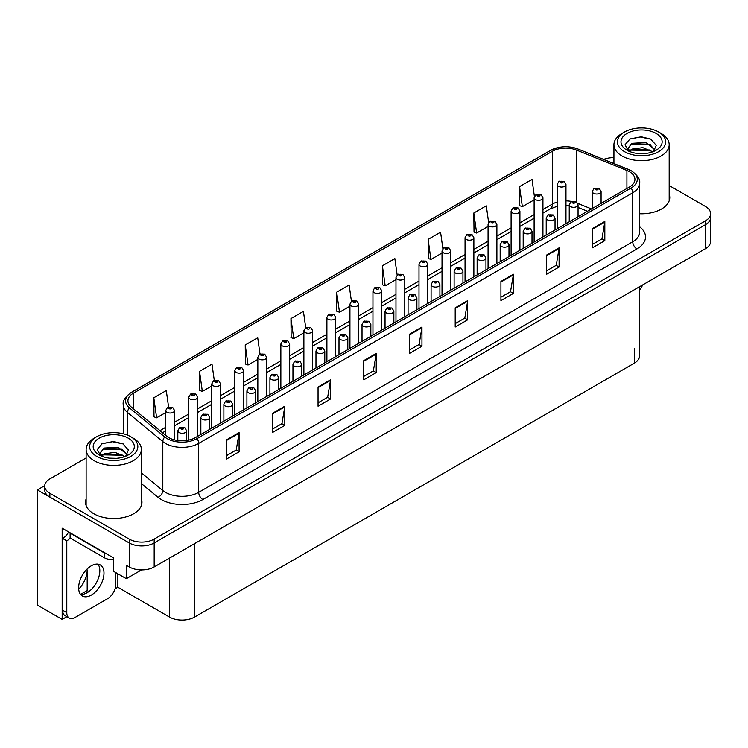 <?xml version="1.0" encoding="UTF-8"?>
<svg xmlns="http://www.w3.org/2000/svg" width="748" height="748" viewBox="0 0 748 748"><rect width="100%" height="100%" fill="white"/><g stroke="black" fill="none" stroke-linecap="round" stroke-linejoin="round"><path stroke-width="1.12" d="M66.871 616.689L62.168 619.4L62.168 528.219L113.621 557.924L113.621 571.36L126.337 578.7L126.337 565.264L129.245 566.947A17.634 10.182 0 0 0 154.182 566.947L705.439 248.682A17.634 10.182 0 0 0 710.6 241.482L710.6 217.49A17.634 10.182 0 0 1 705.439 224.69A17.634 10.182 0 0 0 710.6 217.49L710.6 213.648A17.634 10.182 0 0 0 705.439 206.457L669.18 185.523M141.54 569.929L126.337 578.7M613.93 157.463L612.921 157.65M86.123 457.954L49.864 478.888A17.634 10.182 0 0 0 44.702 486.088A17.634 10.182 0 0 0 49.864 493.287L129.245 539.112A17.634 10.182 0 0 0 154.182 539.112L154.182 542.955L705.439 224.69L154.182 542.955A17.634 10.182 0 0 1 129.245 542.955A17.634 10.182 0 0 0 154.182 542.955L154.182 566.947M62.168 619.4L37.4 605.095L37.4 489.921L129.245 542.955L49.864 497.121A17.634 10.182 0 0 1 44.702 489.921L44.702 486.088M44.712 485.695L37.4 489.921M639.531 286.736L639.531 355.936A17.634 10.182 180 0 1 634.369 363.135L194.499 617.1A17.634 10.182 180 0 1 169.562 617.1L117.857 587.245L117.857 573.81M99.652 573.192L99.652 568.471M117.857 587.245L115.033 588.882M80.588 594.37L87.189 590.555L88.9 591.546M78.69 589.153A18.812 10.855 120 0 0 87.189 569.92L86.6 569.583M87.189 590.555L87.189 569.92M86.123 498.925A28.209 16.288 0 0 0 85.534 502.235A28.209 16.288 0 0 0 93.799 513.754A28.209 16.288 0 0 0 124.542 517.279A28.209 16.288 0 0 0 141.961 502.235A28.209 16.288 0 0 0 141.372 498.925M86.123 502.768A28.209 16.288 0 0 0 85.73 504.152M629.423 171.685A18.812 10.855 180 0 1 634.93 179.361A18.812 10.855 180 0 1 629.423 187.037L195.368 437.636A18.812 10.855 180 0 1 166.664 436.187L131.339 407.062A18.812 10.855 180 0 1 127.936 400.834A18.812 10.855 180 0 1 133.443 393.158L552.37 151.292A18.812 10.855 180 0 1 576.456 150.067L626.908 170.469A18.812 10.855 180 0 1 629.423 171.685M631.088 170.722A21.159 12.22 0 0 0 628.264 169.357L577.811 148.964A21.159 12.22 0 0 0 572.725 147.45A21.159 12.22 0 0 0 558.616 147.45A21.159 12.22 0 0 0 550.706 150.329L131.779 392.195A21.159 12.22 0 0 0 129.413 407.838L164.738 436.963A21.159 12.22 0 0 0 197.033 438.599L631.088 188A21.159 12.22 0 0 0 631.088 170.722M226.625 439.796L226.625 458.992L239.089 451.792L239.089 432.596L226.625 439.796M226.625 455.588L236.228 450.044L239.042 433.242A4.703 2.712 -120 0 0 239.089 432.596M236.144 450.09L239.089 451.792M272.337 413.401L272.337 432.596L284.81 425.406L284.81 406.211L272.337 413.401M272.337 429.193L281.94 423.649L284.754 406.847A4.703 2.712 -120 0 0 284.81 406.211M281.856 423.695L284.81 425.406M318.059 387.015L318.059 406.211L330.523 399.011L330.523 379.816L318.059 387.015M318.059 402.798L327.661 397.253L330.476 380.452A4.703 2.712 -120 0 0 330.523 379.816M327.577 397.31L330.523 399.011M363.771 360.62L363.771 379.816L376.235 372.616L376.235 353.421L363.771 360.62M363.771 376.403L373.374 370.868L376.188 354.056A4.703 2.712 -120 0 0 376.235 353.421M373.289 370.915L376.235 372.616M592.351 228.645L592.351 247.84L604.823 240.641L604.823 221.445L592.351 228.645M592.351 244.437L601.953 238.893L604.767 222.091A4.703 2.712 -120 0 0 604.823 221.445M601.869 238.939L604.823 240.641M546.638 255.04L546.638 274.236L559.102 267.036L559.102 247.84L546.638 255.04M546.638 270.832L556.241 265.288L559.055 248.476A4.703 2.712 -120 0 0 559.102 247.84M556.157 265.334L559.102 267.036M500.917 281.435L500.917 300.631L513.39 293.431L513.39 274.236L500.917 281.435M500.917 297.227L510.519 291.683L513.334 274.871A4.703 2.712 -120 0 0 513.39 274.236M510.435 291.729L513.39 293.431M455.205 307.83L455.205 327.026L467.668 319.826L467.668 300.631L455.205 307.83M455.205 323.622L464.807 318.078L467.622 301.266A4.703 2.712 -120 0 0 467.668 300.631M464.723 318.124L467.668 319.826M409.483 334.225L409.483 353.421L421.956 346.221L421.956 327.026L409.483 334.225M409.483 350.017L419.086 344.473L421.9 327.661A4.703 2.712 -120 0 0 421.956 327.026M419.002 344.519L421.956 346.221M639.634 213.75A28.209 16.288 0 0 0 669.769 197.5A28.209 16.288 0 0 0 669.18 194.2M154.182 539.112L705.439 220.847A17.634 10.182 0 0 0 710.6 213.648M613.93 157.641A17.634 10.182 0 0 0 603.673 159.399M259.986 354.019L257.714 337.778L245.241 344.968L245.447 364.052M214.283 380.452L211.993 364.164L199.529 371.363L199.725 390.447M168.571 406.921L166.28 390.559L153.808 397.758L154.013 416.842M397.151 274.927L394.86 258.593L382.387 265.792L382.593 284.866M442.881 248.673L440.572 232.198L428.108 239.397L428.305 258.481M488.631 222.493L486.294 205.803L473.821 213.002L474.026 232.086M534.399 196.444L532.006 179.408L519.542 186.607L519.738 205.691M305.708 327.615L303.426 311.383L290.953 318.583L291.159 337.657M351.42 301.248L349.138 284.988L336.675 292.188L336.871 311.262M336.675 292.188L339.489 312.243L349.933 306.213M339.489 312.243L336.675 311.187M382.387 265.792L385.201 285.848L395.973 279.63M385.201 285.848L382.387 284.792M428.108 239.397L430.923 259.453L442.021 253.039M430.923 259.453L428.108 258.406M473.821 213.002L476.635 233.058L488.07 226.457M476.635 233.058L473.821 232.011M519.542 186.607L522.356 206.663L534.119 199.875M522.356 206.663L519.542 205.616M290.953 318.583L293.768 338.638L303.884 332.804M293.768 338.638L290.953 337.582M245.241 344.968L248.056 365.033L257.836 359.386M248.056 365.033L245.241 363.977M199.529 371.363L202.343 391.419L211.787 385.968M202.343 391.419L199.529 390.372M153.808 397.758L156.622 417.814L165.738 412.559M156.622 417.814L153.808 416.767M141.765 504.152A28.209 16.288 0 0 0 141.372 502.768M669.572 199.426A28.209 16.288 0 0 0 669.18 198.033M174.555 439.918L174.555 410.474A4.404 2.543 180 0 1 171.825 412.821A4.404 2.543 180 0 1 167.028 412.27A4.404 2.543 180 0 1 165.738 410.474L167.496 407.417A2.936 1.767 57.8 0 1 169.057 407.501A1.468 0.851 0 0 0 169.104 408.679A1.468 0.851 0 0 0 171.18 408.679A1.468 0.851 0 0 0 171.18 407.473A1.468 0.851 0 0 0 169.151 407.445L169.749 407.828M169.151 407.445A2.936 1.618 -117.9 0 0 167.776 407.249A2.936 1.618 -117.9 0 0 167.646 407.333M169.712 408.305L169.057 407.501M169.731 408.315L169.712 407.847M186.645 440.497L186.645 430.745A4.404 2.543 180 0 1 183.924 433.101A4.404 2.543 180 0 1 179.118 432.55A4.404 2.543 180 0 1 177.828 430.745L179.585 427.688A2.936 1.767 57.8 0 1 181.156 427.781A1.468 0.851 0 0 0 181.194 428.95A1.468 0.851 0 0 0 183.279 428.95A1.468 0.851 0 0 0 183.279 427.753A1.468 0.851 0 0 0 181.24 427.725L182.821 428.352L181.82 428.595L181.156 427.781M181.839 428.604L181.839 428.099M181.24 427.725A2.936 1.618 -117.9 0 0 179.866 427.529A2.936 1.618 -117.9 0 0 179.744 427.613M197.575 436.365L197.575 397.179A4.404 2.543 180 0 1 194.854 399.535A4.404 2.543 180 0 1 190.048 398.983A4.404 2.543 180 0 1 188.758 397.179L190.516 394.121A2.936 1.767 57.8 0 1 192.086 394.205A1.468 0.851 0 0 0 192.124 395.383A1.468 0.851 0 0 0 194.209 395.383A1.468 0.851 0 0 0 194.209 394.187A1.468 0.851 0 0 0 192.171 394.159L192.769 394.533M192.171 394.159A2.936 1.618 -117.9 0 0 190.796 393.962A2.936 1.618 -117.9 0 0 190.675 394.046M192.732 395.009L192.086 394.205M192.75 395.019L192.732 394.551M220.604 423.069L220.604 383.892A4.404 2.543 180 0 1 217.874 386.239A4.404 2.543 180 0 1 213.077 385.688A4.404 2.543 180 0 1 211.787 383.892L213.545 380.826A2.936 1.767 57.8 0 1 215.106 380.919A1.468 0.851 0 0 0 215.153 382.088A1.468 0.851 0 0 0 217.229 382.088A1.468 0.851 0 0 0 217.229 380.891A1.468 0.851 0 0 0 215.2 380.863L216.78 381.489L215.779 381.732L215.106 380.919M215.798 381.742L215.798 381.237M215.2 380.863A2.936 1.618 -117.9 0 0 213.825 380.667A2.936 1.618 -117.9 0 0 213.694 380.751M243.624 409.782L243.624 370.597A4.404 2.543 180 0 1 240.903 372.943A4.404 2.543 180 0 1 236.097 372.392A4.404 2.543 180 0 1 234.807 370.597L236.564 367.539A2.936 1.767 57.8 0 1 238.135 367.623A1.468 0.851 0 0 0 238.173 368.792A1.468 0.851 0 0 0 240.258 368.792A1.468 0.851 0 0 0 240.258 367.595A1.468 0.851 0 0 0 238.219 367.567L239.799 368.194L238.799 368.437L238.135 367.623M238.219 367.567A2.936 1.618 -117.9 0 0 236.845 367.371A2.936 1.618 -117.9 0 0 236.723 367.455M209.664 429.38L209.664 417.459A4.404 2.543 180 0 1 206.944 419.806A4.404 2.543 180 0 1 202.147 419.254A4.404 2.543 180 0 1 200.857 417.459L202.614 414.401A2.936 1.767 57.8 0 1 204.176 414.486A1.468 0.851 0 0 0 204.223 415.654A1.468 0.851 0 0 0 206.298 415.654A1.468 0.851 0 0 0 206.298 414.457A1.468 0.851 0 0 0 204.269 414.429L205.85 415.056L204.849 415.299L204.176 414.486M204.868 415.308L204.868 414.803M204.269 414.429A2.936 1.618 -117.9 0 0 202.895 414.233A2.936 1.618 -117.9 0 0 202.764 414.317M232.693 416.094L232.693 404.163A4.404 2.543 180 0 1 229.973 406.519A4.404 2.543 180 0 1 225.167 405.968A4.404 2.543 180 0 1 223.876 404.163L225.634 401.106A2.936 1.767 57.8 0 1 227.205 401.19A1.468 0.851 0 0 0 227.242 402.368A1.468 0.851 0 0 0 229.327 402.368A1.468 0.851 0 0 0 229.327 401.162A1.468 0.851 0 0 0 227.289 401.143L228.869 401.76L227.869 402.003L227.205 401.19M227.888 402.013L227.888 401.517M227.289 401.143A2.936 1.618 -117.9 0 0 225.915 400.937A2.936 1.618 -117.9 0 0 225.793 401.022M227.869 402.003L227.85 401.536M255.713 402.798L255.713 390.867A4.404 2.543 180 0 1 252.992 393.224A4.404 2.543 180 0 1 248.196 392.672A4.404 2.543 180 0 1 246.905 390.867L248.663 387.81A2.936 1.767 57.8 0 1 250.225 387.894A1.468 0.851 0 0 0 250.271 389.072A1.468 0.851 0 0 0 252.347 389.072A1.468 0.851 0 0 0 252.347 387.875A1.468 0.851 0 0 0 250.318 387.847L250.917 388.221M250.318 387.847A2.936 1.618 -117.9 0 0 248.944 387.651A2.936 1.618 -117.9 0 0 248.813 387.735M250.879 388.698L250.225 387.894M250.898 388.708L250.879 388.24M278.742 389.502L278.742 377.581A4.404 2.543 180 0 1 276.021 379.928A4.404 2.543 180 0 1 271.215 379.376A4.404 2.543 180 0 1 269.925 377.581L271.683 374.514A2.936 1.767 57.8 0 1 273.254 374.608A1.468 0.851 0 0 0 273.291 375.776A1.468 0.851 0 0 0 275.376 375.776A1.468 0.851 0 0 0 275.376 374.58A1.468 0.851 0 0 0 273.338 374.552L274.918 375.178L273.918 375.421L273.254 374.608M273.936 375.431L273.936 374.926M273.338 374.552A2.936 1.618 -117.9 0 0 271.963 374.355A2.936 1.618 -117.9 0 0 271.833 374.439M273.918 375.421L273.899 374.954M642.551 284.988A11.753 6.788 -60 0 1 639.531 290.261M91.303 595.09A17.924 10.35 120 0 0 103.018 579.298A17.924 10.35 120 0 0 100.269 564.927A17.924 10.35 120 0 0 91.303 565.815A17.924 10.35 120 0 0 79.597 581.617A17.924 10.35 120 0 0 82.336 595.978A17.924 10.35 120 0 0 91.303 595.09M97.941 564.151A17.924 10.35 -60 0 1 98.212 578.812A17.924 10.35 -60 0 1 87.151 592.697A17.924 10.35 -60 0 1 80.504 594.361M115.828 572.631L115.828 584.347A11.753 6.788 -60 0 1 107.516 598.737L75.099 617.455A11.753 6.788 -60 0 1 69.218 618.035A11.753 6.788 -60 0 1 66.787 612.659L66.787 540.869L62.626 538.466A11.753 6.788 120 0 0 68.666 531.968M70.2 538.036A11.753 6.788 -60 0 1 66.787 540.869M69.218 618.035L65.057 615.641A11.753 6.788 -60 0 1 62.626 610.256L62.626 538.466M106.842 554.016A11.753 6.788 180 0 1 104.187 552.865L70.106 533.184A11.753 6.788 0 0 0 70.462 533.006M104.187 552.865L104.187 557.662A11.753 6.788 0 0 0 113.621 559.616M70.106 533.184L70.106 537.99L104.187 557.662M644.234 153.611L636.997 153.415M639.054 153.621L642.158 153.705M652.724 151.807L642.812 147.637L632.004 149.086L629.292 150.993M652.424 151.919L649.488 149.965L632.004 149.469L628.909 151.853M654.986 149.974L645.991 142.494L631.995 143.317L628.04 148.123L630.003 151.657M628.049 148.3L632.004 143.709L649.573 144.242L654.921 150.058M661.092 133.434L658.595 131.994A24.095 13.913 180 0 1 658.595 151.676A24.095 13.913 180 0 1 624.515 151.676A24.095 13.913 180 0 1 624.515 131.994A24.095 13.913 180 0 1 658.595 131.994L661.092 133.434A27.62 15.951 180 0 1 669.18 144.71A27.62 15.951 180 0 1 661.092 155.995A27.62 15.951 180 0 1 622.027 155.995A27.62 15.951 180 0 1 613.93 144.71A27.62 15.951 180 0 1 622.027 133.434L624.515 131.994M627.011 133.434A20.57 11.874 180 0 1 656.108 133.434A20.57 11.874 180 0 1 656.108 150.236A20.57 11.874 180 0 1 627.011 150.236A20.57 11.874 180 0 1 627.011 133.434M653.509 151.498L656.248 145.327L650.732 139.081L641.223 136.762L630.059 138.913L625.01 144.747L628.414 150.974M650.526 144.766L630.816 144.364M650.984 139.212L640.307 136.987L629.816 139.044M650.508 150.526L630.807 150.133M116.417 458.337L109.189 458.15M111.237 458.356L114.351 458.44M124.907 456.542L115.005 452.362L104.187 453.812L101.485 455.728M124.607 456.645L121.672 454.691L104.187 454.195L101.092 456.579M127.169 454.709L118.175 447.22L104.187 448.052L100.232 452.849L102.186 456.392M100.232 453.026L104.187 448.435L121.756 448.968L127.104 454.784M133.275 438.169L130.788 436.729A24.095 13.913 180 0 1 130.788 456.402A24.095 13.913 180 0 1 96.707 456.402A24.095 13.913 180 0 1 96.707 436.729A24.095 13.913 180 0 1 130.788 436.729L133.275 438.169A27.62 15.951 180 0 1 141.372 449.445A27.62 15.951 180 0 1 133.275 460.721A27.62 15.951 180 0 1 94.211 460.721A27.62 15.951 180 0 1 86.123 449.445A27.62 15.951 180 0 1 94.211 438.169L96.707 436.729M99.204 438.169A20.57 11.874 180 0 1 128.291 438.169A20.57 11.874 180 0 1 128.291 454.962A20.57 11.874 180 0 1 99.204 454.962A20.57 11.874 180 0 1 99.204 438.169M125.692 456.233L128.432 450.053L122.915 443.807L113.406 441.498L102.252 443.648L97.203 449.473L100.606 455.7M122.709 449.501L103.009 449.09M123.177 443.938L112.499 441.722L101.999 443.77M122.691 455.252L103 454.859M266.643 396.487L266.643 357.301A4.404 2.543 180 0 1 263.922 359.657A4.404 2.543 180 0 1 259.126 359.105A4.404 2.543 180 0 1 257.836 357.301L259.593 354.243A2.936 1.767 57.8 0 1 261.155 354.328A1.468 0.851 0 0 0 261.202 355.506A1.468 0.851 0 0 0 263.277 355.506A1.468 0.851 0 0 0 263.277 354.3A1.468 0.851 0 0 0 261.248 354.281L261.847 354.655M261.248 354.281A2.936 1.618 -117.9 0 0 259.874 354.075A2.936 1.618 -117.9 0 0 259.743 354.159M261.809 355.132L261.155 354.328M261.828 355.141L261.809 354.674M289.672 383.191L289.672 344.005A4.404 2.543 180 0 1 286.952 346.361A4.404 2.543 180 0 1 282.146 345.81A4.404 2.543 180 0 1 280.855 344.005L282.613 340.948A2.936 1.767 57.8 0 1 284.184 341.041A1.468 0.851 0 0 0 284.221 342.21A1.468 0.851 0 0 0 286.306 342.21A1.468 0.851 0 0 0 286.306 341.013A1.468 0.851 0 0 0 284.268 340.985L285.848 341.612L284.848 341.855L284.184 341.041M284.268 340.985A2.936 1.618 -117.9 0 0 282.894 340.789A2.936 1.618 -117.9 0 0 282.772 340.873M312.692 369.905L312.692 330.719A4.404 2.543 180 0 1 309.971 333.066A4.404 2.543 180 0 1 305.175 332.514A4.404 2.543 180 0 1 303.884 330.719L305.642 327.661A2.936 1.767 57.8 0 1 307.204 327.746A1.468 0.851 0 0 0 307.25 328.914A1.468 0.851 0 0 0 309.326 328.914A1.468 0.851 0 0 0 309.326 327.718A1.468 0.851 0 0 0 307.297 327.689L307.896 328.063M307.297 327.689A2.936 1.618 -117.9 0 0 305.923 327.493A2.936 1.618 -117.9 0 0 305.792 327.577M307.858 328.55L307.204 327.746M307.877 328.559L307.858 328.091M301.762 376.216L301.762 364.285A4.404 2.543 180 0 1 299.041 366.632A4.404 2.543 180 0 1 294.245 366.081A4.404 2.543 180 0 1 292.954 364.285L294.712 361.228A2.936 1.767 57.8 0 1 296.273 361.312A1.468 0.851 0 0 0 296.32 362.481A1.468 0.851 0 0 0 298.396 362.481A1.468 0.851 0 0 0 298.396 361.284A1.468 0.851 0 0 0 296.367 361.256L296.965 361.639M296.367 361.256A2.936 1.618 -117.9 0 0 294.993 361.06A2.936 1.618 -117.9 0 0 294.862 361.144M296.928 362.116L296.273 361.312M296.947 362.126L296.928 361.658M324.791 362.92L324.791 350.99A4.404 2.543 180 0 1 322.07 353.346A4.404 2.543 180 0 1 317.264 352.794A4.404 2.543 180 0 1 315.974 350.99L317.732 347.932A2.936 1.767 57.8 0 1 319.303 348.016A1.468 0.851 0 0 0 319.34 349.194A1.468 0.851 0 0 0 321.425 349.194A1.468 0.851 0 0 0 321.425 347.988A1.468 0.851 0 0 0 319.387 347.97L320.967 348.596L319.966 348.83L319.303 348.016M319.985 348.839L319.985 348.344M319.387 347.97A2.936 1.618 -117.9 0 0 318.012 347.773A2.936 1.618 -117.9 0 0 317.881 347.848M347.811 349.625L347.811 337.703A4.404 2.543 180 0 1 345.09 340.05A4.404 2.543 180 0 1 340.293 339.499A4.404 2.543 180 0 1 338.994 337.703L340.761 334.637A2.936 1.767 57.8 0 1 342.322 334.73A1.468 0.851 0 0 0 342.369 335.899A1.468 0.851 0 0 0 344.445 335.899A1.468 0.851 0 0 0 344.445 334.702A1.468 0.851 0 0 0 342.416 334.674L343.996 335.3L342.995 335.543L342.322 334.73M343.005 335.553L343.005 335.048M342.416 334.674A2.936 1.618 -117.9 0 0 341.041 334.478A2.936 1.618 -117.9 0 0 340.91 334.562M335.721 356.609L335.721 317.423A4.404 2.543 180 0 1 333 319.779A4.404 2.543 180 0 1 328.194 319.228A4.404 2.543 180 0 1 326.904 317.423L328.662 314.366A2.936 1.767 57.8 0 1 330.233 314.45A1.468 0.851 0 0 0 330.27 315.628A1.468 0.851 0 0 0 332.355 315.628A1.468 0.851 0 0 0 332.355 314.422A1.468 0.851 0 0 0 330.317 314.403L330.915 314.777M330.317 314.403A2.936 1.618 -117.9 0 0 328.942 314.197A2.936 1.618 -117.9 0 0 328.811 314.282M330.878 315.254L330.233 314.45M330.897 315.263L330.878 314.796M358.741 343.313L358.741 304.127A4.404 2.543 180 0 1 356.02 306.484A4.404 2.543 180 0 1 351.223 305.932A4.404 2.543 180 0 1 349.933 304.127L351.691 301.07A2.936 1.767 57.8 0 1 353.252 301.154A1.468 0.851 0 0 0 353.299 302.332A1.468 0.851 0 0 0 355.375 302.332A1.468 0.851 0 0 0 355.375 301.135A1.468 0.851 0 0 0 353.346 301.107L354.926 301.734L353.926 301.968L353.252 301.154M353.935 301.986L353.935 301.481M353.346 301.107A2.936 1.618 -117.9 0 0 351.971 300.911A2.936 1.618 -117.9 0 0 351.841 300.995M381.77 330.018L381.77 290.841A4.404 2.543 180 0 1 379.049 293.188A4.404 2.543 180 0 1 374.243 292.636A4.404 2.543 180 0 1 372.953 290.841L374.711 287.774A2.936 1.767 57.8 0 1 376.281 287.868A1.468 0.851 0 0 0 376.319 289.037A1.468 0.851 0 0 0 378.404 289.037A1.468 0.851 0 0 0 378.404 287.84A1.468 0.851 0 0 0 376.366 287.812L376.964 288.186M376.366 287.812A2.936 1.618 -117.9 0 0 374.991 287.615A2.936 1.618 -117.9 0 0 374.86 287.7M376.927 288.214L376.281 287.868M404.79 316.731L404.79 277.545A4.404 2.543 180 0 1 402.069 279.892A4.404 2.543 180 0 1 397.272 279.341A4.404 2.543 180 0 1 395.973 277.545L397.74 274.488A2.936 1.767 57.8 0 1 399.301 274.572A1.468 0.851 0 0 0 399.348 275.741A1.468 0.851 0 0 0 401.424 275.741A1.468 0.851 0 0 0 401.424 274.544A1.468 0.851 0 0 0 399.395 274.516L400.975 275.142L399.965 275.386L399.301 274.572M399.984 275.395L399.984 274.899M399.395 274.516A2.936 1.618 -117.9 0 0 398.02 274.32A2.936 1.618 -117.9 0 0 397.889 274.404M427.819 303.436L427.819 264.25A4.404 2.543 180 0 1 425.098 266.606A4.404 2.543 180 0 1 420.292 266.054A4.404 2.543 180 0 1 419.002 264.25L420.759 261.192A2.936 1.767 57.8 0 1 422.33 261.276A1.468 0.851 0 0 0 422.368 262.454A1.468 0.851 0 0 0 424.453 262.454A1.468 0.851 0 0 0 424.453 261.248A1.468 0.851 0 0 0 422.414 261.23L423.994 261.856L422.994 262.09L422.33 261.276M422.414 261.23A2.936 1.618 -117.9 0 0 421.04 261.033A2.936 1.618 -117.9 0 0 420.909 261.108M370.84 336.329L370.84 324.408A4.404 2.543 180 0 1 368.119 326.754A4.404 2.543 180 0 1 363.313 326.203A4.404 2.543 180 0 1 362.023 324.408L363.78 321.35A2.936 1.767 57.8 0 1 365.351 321.434A1.468 0.851 0 0 0 365.389 322.603A1.468 0.851 0 0 0 367.474 322.603A1.468 0.851 0 0 0 367.474 321.406A1.468 0.851 0 0 0 365.435 321.378L367.016 322.005L366.015 322.248L365.351 321.434M366.034 322.257L366.034 321.752M365.435 321.378A2.936 1.618 -117.9 0 0 364.061 321.182A2.936 1.618 -117.9 0 0 363.93 321.266M366.015 322.248L365.996 321.78M393.859 323.043L393.859 311.112A4.404 2.543 180 0 1 391.139 313.468A4.404 2.543 180 0 1 386.342 312.916A4.404 2.543 180 0 1 385.042 311.112L386.81 308.054A2.936 1.767 57.8 0 1 388.371 308.139A1.468 0.851 0 0 0 388.418 309.317A1.468 0.851 0 0 0 390.493 309.317A1.468 0.851 0 0 0 390.493 308.111A1.468 0.851 0 0 0 388.464 308.092L389.054 308.466M388.464 308.092A2.936 1.618 -117.9 0 0 387.09 307.886A2.936 1.618 -117.9 0 0 386.959 307.97M389.025 308.943L388.371 308.139M389.035 308.952L389.025 308.485M416.888 309.747L416.888 297.816A4.404 2.543 180 0 1 414.168 300.172A4.404 2.543 180 0 1 409.362 299.621A4.404 2.543 180 0 1 408.071 297.816L409.829 294.759A2.936 1.767 57.8 0 1 411.4 294.852A1.468 0.851 0 0 0 411.437 296.021A1.468 0.851 0 0 0 413.522 296.021A1.468 0.851 0 0 0 413.522 294.824A1.468 0.851 0 0 0 411.484 294.796L413.064 295.423L412.064 295.656L411.4 294.852M412.083 295.675L412.083 295.17M411.484 294.796A2.936 1.618 -117.9 0 0 410.11 294.6A2.936 1.618 -117.9 0 0 409.979 294.684M412.064 295.656L412.045 295.189M439.908 296.451L439.908 284.53A4.404 2.543 180 0 1 437.187 286.877A4.404 2.543 180 0 1 432.391 286.325A4.404 2.543 180 0 1 431.091 284.53L432.849 281.472A2.936 1.767 57.8 0 1 434.42 281.557A1.468 0.851 0 0 0 434.466 282.725A1.468 0.851 0 0 0 436.542 282.725A1.468 0.851 0 0 0 436.542 281.529A1.468 0.851 0 0 0 434.513 281.5L435.102 281.874M434.513 281.5A2.936 1.618 -117.9 0 0 433.139 281.304A2.936 1.618 -117.9 0 0 433.008 281.388M435.074 282.361L434.42 281.557M435.084 282.37L435.074 281.903M462.937 283.165L462.937 271.234A4.404 2.543 180 0 1 460.216 273.59A4.404 2.543 180 0 1 455.41 273.039A4.404 2.543 180 0 1 454.12 271.234L455.878 268.177A2.936 1.767 57.8 0 1 457.449 268.261A1.468 0.851 0 0 0 457.486 269.439A1.468 0.851 0 0 0 459.571 269.439A1.468 0.851 0 0 0 459.571 268.233A1.468 0.851 0 0 0 457.533 268.214L459.113 268.831L458.113 269.074L457.449 268.261M458.131 269.084L458.131 268.588M457.533 268.214A2.936 1.618 -117.9 0 0 456.158 268.008A2.936 1.618 -117.9 0 0 456.028 268.093M450.838 290.14L450.838 250.963A4.404 2.543 180 0 1 448.117 253.31A4.404 2.543 180 0 1 443.321 252.759A4.404 2.543 180 0 1 442.021 250.963L443.779 247.897A2.936 1.767 57.8 0 1 445.35 247.99A1.468 0.851 0 0 0 445.397 249.159A1.468 0.851 0 0 0 447.472 249.159A1.468 0.851 0 0 0 447.472 247.962A1.468 0.851 0 0 0 445.443 247.934L447.024 248.56L446.014 248.804L445.35 247.99M446.032 248.813L446.032 248.308M445.443 247.934A2.936 1.618 -117.9 0 0 444.069 247.738A2.936 1.618 -117.9 0 0 443.938 247.822M446.014 248.804L446.004 248.327M473.867 276.854L473.867 237.668A4.404 2.543 180 0 1 471.147 240.014A4.404 2.543 180 0 1 466.341 239.463A4.404 2.543 180 0 1 465.05 237.668L466.808 234.61A2.936 1.767 57.8 0 1 468.379 234.694A1.468 0.851 0 0 0 468.416 235.863A1.468 0.851 0 0 0 470.501 235.863A1.468 0.851 0 0 0 470.501 234.666A1.468 0.851 0 0 0 468.463 234.638L469.061 235.012M468.463 234.638A2.936 1.618 -117.9 0 0 467.089 234.442A2.936 1.618 -117.9 0 0 466.958 234.526M469.024 235.498L468.379 234.694M469.043 235.508L469.024 235.04M496.887 263.558L496.887 224.372A4.404 2.543 180 0 1 494.166 226.728A4.404 2.543 180 0 1 489.37 226.177A4.404 2.543 180 0 1 488.07 224.372L489.828 221.315A2.936 1.767 57.8 0 1 491.399 221.399A1.468 0.851 0 0 0 491.445 222.577A1.468 0.851 0 0 0 493.521 222.577A1.468 0.851 0 0 0 493.521 221.371A1.468 0.851 0 0 0 491.492 221.352L493.072 221.978L492.062 222.212L491.399 221.399M492.081 222.221L492.081 221.726M491.492 221.352A2.936 1.618 -117.9 0 0 490.118 221.146A2.936 1.618 -117.9 0 0 489.987 221.23M492.062 222.212L492.053 221.745M519.916 250.262L519.916 211.076A4.404 2.543 180 0 1 517.195 213.432A4.404 2.543 180 0 1 512.389 212.881A4.404 2.543 180 0 1 511.099 211.076L512.857 208.019A2.936 1.767 57.8 0 1 514.428 208.112A1.468 0.851 0 0 0 514.465 209.281A1.468 0.851 0 0 0 516.541 209.281A1.468 0.851 0 0 0 516.541 208.084A1.468 0.851 0 0 0 514.512 208.056L515.11 208.43M514.512 208.056A2.936 1.618 -117.9 0 0 513.137 207.86A2.936 1.618 -117.9 0 0 513.006 207.944M515.073 208.449L514.428 208.112M542.936 236.976L542.936 197.79A4.404 2.543 180 0 1 540.215 200.137A4.404 2.543 180 0 1 535.409 199.585A4.404 2.543 180 0 1 534.119 197.79L535.877 194.732A2.936 1.767 57.8 0 1 537.447 194.817A1.468 0.851 0 0 0 537.494 195.985A1.468 0.851 0 0 0 539.57 195.985A1.468 0.851 0 0 0 539.57 194.789A1.468 0.851 0 0 0 537.541 194.761L539.121 195.387L538.111 195.63L537.447 194.817M538.13 195.639L538.13 195.135M537.541 194.761A2.936 1.618 -117.9 0 0 536.166 194.564A2.936 1.618 -117.9 0 0 536.035 194.648M565.965 223.68L565.965 184.494A4.404 2.543 180 0 1 563.244 186.85A4.404 2.543 180 0 1 558.438 186.299A4.404 2.543 180 0 1 557.148 184.494L558.906 181.437A2.936 1.767 57.8 0 1 560.467 181.521A1.468 0.851 0 0 0 560.514 182.699A1.468 0.851 0 0 0 562.59 182.699A1.468 0.851 0 0 0 562.59 181.493A1.468 0.851 0 0 0 560.561 181.474L562.141 182.091L561.14 182.334L560.467 181.521M560.561 181.474A2.936 1.618 -117.9 0 0 559.186 181.268A2.936 1.618 -117.9 0 0 559.055 181.353M485.957 269.869L485.957 257.938A4.404 2.543 180 0 1 483.236 260.295A4.404 2.543 180 0 1 478.43 259.743A4.404 2.543 180 0 1 477.14 257.938L478.898 254.881A2.936 1.767 57.8 0 1 480.468 254.965A1.468 0.851 0 0 0 480.515 256.143A1.468 0.851 0 0 0 482.591 256.143A1.468 0.851 0 0 0 482.591 254.946A1.468 0.851 0 0 0 480.562 254.918L481.151 255.292M480.562 254.918A2.936 1.618 -117.9 0 0 479.188 254.722A2.936 1.618 -117.9 0 0 479.057 254.806M481.123 255.769L480.468 254.965M481.132 255.779L481.123 255.311M508.986 256.573L508.986 244.652A4.404 2.543 180 0 1 506.265 246.999A4.404 2.543 180 0 1 501.459 246.447A4.404 2.543 180 0 1 500.169 244.652L501.927 241.585A2.936 1.767 57.8 0 1 503.488 241.679A1.468 0.851 0 0 0 503.535 242.848A1.468 0.851 0 0 0 505.611 242.848A1.468 0.851 0 0 0 505.611 241.651A1.468 0.851 0 0 0 503.582 241.623L505.162 242.249L504.161 242.492L503.488 241.679M504.18 242.502L504.18 241.997M503.582 241.623A2.936 1.618 -117.9 0 0 502.207 241.426A2.936 1.618 -117.9 0 0 502.076 241.511M504.161 242.492L504.143 242.015M532.006 243.278L532.006 231.356A4.404 2.543 180 0 1 529.285 233.703A4.404 2.543 180 0 1 524.479 233.152A4.404 2.543 180 0 1 523.189 231.356L524.946 228.299A2.936 1.767 57.8 0 1 526.517 228.383A1.468 0.851 0 0 0 526.564 229.552A1.468 0.851 0 0 0 528.64 229.552A1.468 0.851 0 0 0 528.64 228.355A1.468 0.851 0 0 0 526.611 228.327L527.2 228.71M526.611 228.327A2.936 1.618 -117.9 0 0 525.236 228.131A2.936 1.618 -117.9 0 0 525.105 228.215M527.162 229.187L526.517 228.383M527.181 229.197L527.162 228.729M555.035 229.991L555.035 218.061A4.404 2.543 180 0 1 552.314 220.417A4.404 2.543 180 0 1 547.508 219.865A4.404 2.543 180 0 1 546.218 218.061L547.975 215.003A2.936 1.767 57.8 0 1 549.537 215.087A1.468 0.851 0 0 0 549.584 216.266A1.468 0.851 0 0 0 551.659 216.266A1.468 0.851 0 0 0 551.659 215.059A1.468 0.851 0 0 0 549.63 215.041L551.211 215.667L550.21 215.901L549.537 215.087M550.229 215.91L550.229 215.415M549.63 215.041A2.936 1.618 -117.9 0 0 548.256 214.844A2.936 1.618 -117.9 0 0 548.125 214.919M550.21 215.901L550.191 215.433M578.054 216.696L578.054 204.774A4.404 2.543 180 0 1 575.334 207.121A4.404 2.543 180 0 1 570.528 206.57A4.404 2.543 180 0 1 569.237 204.774L570.995 201.708A2.936 1.767 57.8 0 1 572.566 201.801A1.468 0.851 0 0 0 572.613 202.97A1.468 0.851 0 0 0 574.688 202.97A1.468 0.851 0 0 0 574.688 201.773A1.468 0.851 0 0 0 572.659 201.745L573.249 202.119M572.659 201.745A2.936 1.618 -117.9 0 0 571.285 201.549A2.936 1.618 -117.9 0 0 571.154 201.633M573.211 202.596L572.566 201.801M573.23 202.614L573.211 202.138M601.083 203.4L601.083 191.479A4.404 2.543 180 0 1 598.363 193.826A4.404 2.543 180 0 1 593.557 193.274A4.404 2.543 180 0 1 592.266 191.479L594.024 188.421A2.936 1.767 57.8 0 1 595.586 188.505A1.468 0.851 0 0 0 595.632 189.674A1.468 0.851 0 0 0 597.708 189.674A1.468 0.851 0 0 0 597.708 188.477A1.468 0.851 0 0 0 595.679 188.449L597.259 189.076L596.259 189.319L595.586 188.505M596.278 189.328L596.278 188.823M595.679 188.449A2.936 1.618 -117.9 0 0 594.305 188.253A2.936 1.618 -117.9 0 0 594.174 188.337M705.439 248.682L705.439 220.847M129.245 566.947L129.245 539.112M194.499 617.1L194.499 543.674M634.369 363.135L634.369 348.746M169.562 617.1L169.562 558.064M639.634 226.766A29.387 16.97 180 0 1 636.903 248.944L202.848 499.542A5.881 3.394 60 0 1 198.697 492.343L632.743 241.744A23.506 13.576 0 0 0 639.634 232.151L639.634 183.204A23.506 13.576 180 0 1 632.743 192.797A5.881 3.394 -120 0 0 631.088 188M202.848 499.542A29.387 16.97 180 0 1 161.288 499.542A29.387 16.97 180 0 1 157.996 497.28L141.372 483.573M164.738 436.963A5.881 3.927 129.5 0 0 162.812 441.582L162.812 490.538A23.506 13.576 0 0 0 165.448 492.343A23.506 13.576 0 0 0 198.697 492.343L198.697 443.396A23.506 13.576 180 0 1 162.812 441.582L127.487 412.457A23.506 13.576 180 0 1 123.233 404.668L123.233 433.775M558.616 147.45L550.266 150.516A5.881 3.394 60 0 1 550.706 150.329M131.779 392.195A5.881 3.394 -120 0 0 131.339 392.382C125.206 396.814 122.504 400.909 123.233 404.668M129.413 407.838A5.881 3.927 129.5 0 0 127.487 412.457L127.487 435.13M197.033 438.599A5.881 3.394 60 0 1 198.697 443.396L632.743 192.797L632.743 241.744A5.881 3.394 60 0 0 636.903 248.944M49.864 493.287L49.864 497.121M141.372 472.858L162.812 490.538A5.881 3.927 -50.5 0 1 157.996 497.28M133.443 393.158L133.443 408.801M626.908 170.469L626.908 188.487M576.456 150.067L576.456 201.82M591.49 208.935L577.765 203.391M571.509 201.436A18.812 10.855 0 0 0 565.965 200.894M557.148 202.072A18.812 10.855 0 0 0 552.37 204.073L542.936 209.524M552.37 151.292L552.37 204.073A10.575 6.106 60 0 1 550.182 208.916L542.936 213.105M534.119 214.611L519.916 222.82M511.099 227.906L496.887 236.106M488.07 241.202L473.867 249.402M465.05 254.488L450.838 262.698M442.021 267.784L427.819 275.984M419.002 281.08L404.79 289.28M395.973 294.366L381.77 302.575M372.953 307.662L358.741 315.862M349.933 320.957L335.721 329.157M326.904 334.253L312.692 342.453M303.884 347.54L289.672 355.749M280.855 360.835L266.643 369.035M257.836 374.131L243.624 382.331M234.807 387.417L220.604 395.627M211.787 400.713L197.575 408.913M188.758 414.009L174.555 422.209M165.738 427.295L159.941 430.642M587.461 211.263L578.559 207.663A10.575 4.955 -68 0 1 578.054 207.383M409.483 334.833L421.9 327.661M455.205 308.438L467.622 301.266M500.917 282.043L513.334 274.871M546.638 255.648L559.055 248.476M592.351 229.253L604.767 222.091M363.771 361.228L376.188 354.056M318.059 387.623L330.476 380.452M272.337 414.018L284.754 406.847M226.625 440.404L239.042 433.242M66.787 612.659L62.626 610.256M639.634 183.204C640.428 179.548 637.726 175.453 631.527 170.909L577.989 149.02L572.725 147.45M550.266 150.516L131.339 392.382M578.559 207.663L578.054 207.467M569.237 205.522L565.965 205.373M557.148 206.308L550.182 208.916M534.119 218.192L519.916 226.392M511.099 231.487L496.887 239.687M488.07 244.774L473.867 252.983M465.05 258.069L450.838 266.269M442.021 271.365L427.819 279.565M419.002 284.651L404.79 292.861M395.973 297.947L381.77 306.147M372.953 311.243L358.741 319.443M349.933 324.539L335.721 332.738M326.904 337.825L312.692 346.034M303.884 351.121L289.672 359.321M280.855 364.416L266.643 372.616M257.836 377.703L243.624 385.912M234.807 390.998L220.604 399.198M211.787 404.294L197.575 412.494M188.758 417.58L174.555 425.79M165.738 430.876L162.494 432.746M174.555 410.474L172.648 407.333L167.776 407.249M165.738 435.42L165.738 410.474M186.645 430.745L184.747 427.604L179.866 427.529M177.828 440.544L177.828 430.745M197.575 397.179L195.677 394.037L190.796 393.962M188.758 440.114L188.758 397.179M220.604 383.892L218.697 380.741L213.825 380.667M211.787 428.165L211.787 383.892M243.624 370.597L241.726 367.455L236.845 367.371M234.807 414.869L234.807 370.597M209.664 417.459L207.766 414.308L202.895 414.233M200.857 434.476L200.857 417.459M232.693 404.163L230.795 401.022L225.915 400.937M223.876 421.18L223.876 404.163M255.713 390.867L253.815 387.726L248.944 387.651M246.905 407.884L246.905 390.867M278.742 377.581L276.844 374.43L271.963 374.355M269.925 394.598L269.925 377.581M613.93 163.55L613.93 144.71M649.563 144.252L650.04 144.486M629.47 139.212L630.059 138.922M669.18 200.81L669.18 144.71M86.123 505.536L86.123 449.445M121.756 448.978L122.223 449.221M101.653 443.947L102.252 443.648M141.372 505.536L141.372 449.445M266.643 357.301L264.745 354.159L259.874 354.075M257.836 401.573L257.836 357.301M289.672 344.005L287.774 340.864L282.894 340.789M280.855 388.287L280.855 344.005M312.692 330.719L310.794 327.568L305.923 327.493M303.884 374.991L303.884 330.719M301.762 364.285L299.864 361.144L294.993 361.06M292.954 381.302L292.954 364.285M324.791 350.99L322.893 347.848L318.012 347.773M315.974 368.007L315.974 350.99M347.811 337.703L345.913 334.552L341.041 334.478M338.994 354.711L338.994 337.703M335.721 317.423L333.823 314.282L328.942 314.197M326.904 361.695L326.904 317.423M358.741 304.127L356.843 300.986L351.971 300.911M349.933 348.409L349.933 304.127M381.77 290.841L379.872 287.69L374.991 287.615M372.953 335.113L372.953 290.841M404.79 277.545L402.892 274.404L398.02 274.32M395.973 321.818L395.973 277.545M427.819 264.25L425.921 261.108L421.04 261.033M419.002 308.522L419.002 264.25M370.84 324.408L368.942 321.266L364.061 321.182M362.023 341.425L362.023 324.408M393.859 311.112L391.961 307.97L387.09 307.886M385.042 328.129L385.042 311.112M416.888 297.816L414.99 294.675L410.11 294.6M408.071 314.833L408.071 297.816M439.908 284.53L438.01 281.379L433.139 281.304M431.091 301.547L431.091 284.53M462.937 271.234L461.039 268.093L456.158 268.008M454.12 288.251L454.12 271.234M450.838 250.963L448.94 247.812L444.069 247.738M442.021 295.236L442.021 250.963M473.867 237.668L471.969 234.526L467.089 234.442M465.05 281.94L465.05 237.668M496.887 224.372L494.989 221.23L490.118 221.146M488.07 268.644L488.07 224.372M519.916 211.076L518.018 207.935L513.137 207.86M511.099 255.358L511.099 211.076M542.936 197.79L541.038 194.639L536.166 194.564M534.119 242.062L534.119 197.79M565.965 184.494L564.067 181.353L559.186 181.268M557.148 228.766L557.148 184.494M485.957 257.938L484.059 254.797L479.188 254.722M477.14 274.955L477.14 257.938M508.986 244.652L507.088 241.501L502.207 241.426M500.169 261.669L500.169 244.652M532.006 231.356L530.108 228.215L525.236 228.131M523.189 248.373L523.189 231.356M555.035 218.061L553.137 214.919L548.256 214.844M546.218 235.078L546.218 218.061M578.054 204.774L576.156 201.623L571.285 201.549M569.237 221.782L569.237 204.774M601.083 191.479L599.185 188.328L594.305 188.253M592.266 208.496L592.266 191.479"/></g></svg>
